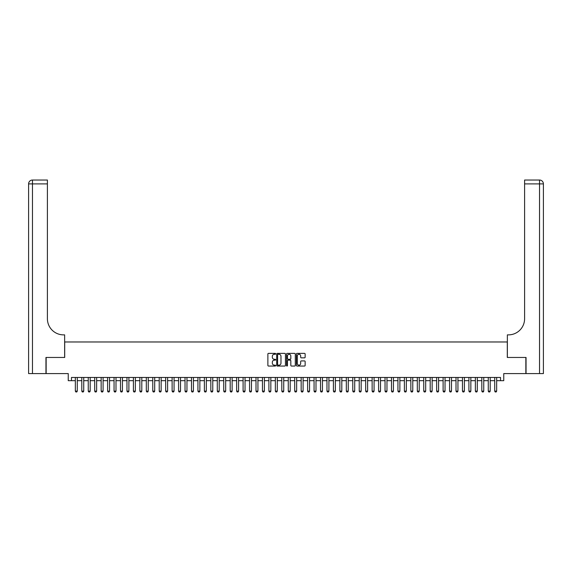 <?xml version="1.0" encoding="UTF-8"?>
<svg xmlns="http://www.w3.org/2000/svg" width="572" height="572" viewBox="0 0 572 572"><rect width="100%" height="100%" fill="white"/><g stroke="black" fill="none" stroke-linecap="round" stroke-linejoin="round"><path stroke-width="0.86" d="M275.675 353.825A0.443 0.443 0 0 0 275.232 353.382L268.504 353.382A0.636 0.636 0 0 0 267.875 354.011L267.875 365.415A0.636 0.636 0 0 0 268.504 366.044L275.232 366.044A0.443 0.443 0 0 0 275.675 365.601A0.443 0.443 0 0 0 275.232 365.158L274.36 365.158A2.023 2.023 0 0 1 272.336 363.134L272.336 362.183A2.023 2.023 0 0 1 274.36 360.16L275.232 360.16A0.443 0.443 0 0 0 275.675 359.716A0.443 0.443 0 0 0 275.232 359.273L274.36 359.273A2.023 2.023 0 0 1 272.336 357.243L272.336 356.292A2.023 2.023 0 0 1 274.36 354.268L275.232 354.268A0.443 0.443 0 0 0 275.675 353.825M304.511 357.843A0.636 0.636 0 0 0 305.141 357.214L305.141 354.011A0.636 0.636 0 0 0 304.511 353.382L297.032 353.382A0.636 0.636 0 0 0 296.403 354.011L296.403 365.415A0.636 0.636 0 0 0 297.032 366.044L304.511 366.044A0.636 0.636 0 0 0 305.141 365.415L305.141 361.547A0.636 0.636 0 0 0 304.511 360.918L301.308 360.918A0.636 0.636 0 0 0 300.679 361.547L300.679 363.463A1.695 1.695 0 0 1 298.984 365.158A1.695 1.695 0 0 1 297.29 363.463L297.29 355.963A1.695 1.695 0 0 1 298.984 354.268A1.695 1.695 0 0 1 300.679 355.963L300.679 357.214A0.636 0.636 0 0 0 301.308 357.843L304.511 357.843M71.471 380.68L71.471 377.456L500.529 377.456L500.529 380.68L503.753 380.68L503.753 373.587L525.854 373.587L525.854 357.457L507.3 357.457L507.3 341.97L64.7 341.97L64.7 357.457L46.146 357.457L46.146 373.587L68.247 373.587L68.247 380.68L75.347 380.68M285.442 354.011A0.636 0.636 0 0 0 284.813 353.382L277.341 353.382A0.636 0.636 0 0 0 276.705 354.011L276.705 365.415A0.636 0.636 0 0 0 277.341 366.044L284.813 366.044A0.636 0.636 0 0 0 285.442 365.415L285.442 354.011M287.187 353.382L294.659 353.382A0.636 0.636 0 0 1 295.295 354.011L295.295 365.415A0.636 0.636 0 0 1 294.659 366.044L291.463 366.044A0.636 0.636 0 0 1 290.826 365.415L290.826 360.789A0.636 0.636 0 0 0 290.197 360.16L288.073 360.16A0.636 0.636 0 0 0 287.444 360.789L287.444 365.601A0.443 0.443 0 0 1 287.001 366.044A0.443 0.443 0 0 1 286.558 365.601L286.558 354.011A0.636 0.636 0 0 1 287.187 353.382M77.277 380.68L81.796 380.68M83.734 380.68L88.245 380.68M90.183 380.68L94.702 380.68M96.632 380.68L101.151 380.68M103.089 380.68L107.608 380.68M109.538 380.68L114.057 380.68M115.994 380.68L120.506 380.68M122.444 380.68L126.963 380.68M128.893 380.68L133.412 380.68M135.35 380.68L139.861 380.68M141.799 380.68L146.318 380.68M148.248 380.68L152.767 380.68M154.705 380.68L159.216 380.68M161.154 380.68L165.673 380.68M167.61 380.68L172.122 380.68M174.06 380.68L178.578 380.68M180.509 380.68L185.028 380.68M186.965 380.68L191.477 380.68M193.415 380.68L197.933 380.68M199.864 380.68L204.383 380.68M206.32 380.68L210.832 380.68M212.77 380.68L217.288 380.68M219.219 380.68L223.738 380.68M225.675 380.68L230.194 380.68M232.125 380.68L236.644 380.68M238.581 380.68L243.093 380.68M245.03 380.68L249.549 380.68M251.48 380.68L255.999 380.68M257.936 380.68L262.448 380.68M264.386 380.68L268.904 380.68M270.835 380.68L275.354 380.68M277.291 380.68L281.803 380.68M283.741 380.68L288.259 380.68M290.197 380.68L294.709 380.68M296.646 380.68L301.165 380.68M303.096 380.68L307.614 380.68M309.552 380.68L314.064 380.68M316.001 380.68L320.52 380.68M322.451 380.68L326.969 380.68M328.907 380.68L333.419 380.68M335.356 380.68L339.875 380.68M341.806 380.68L346.325 380.68M348.262 380.68L352.781 380.68M354.712 380.68L359.23 380.68M361.168 380.68L365.68 380.68M367.617 380.68L372.136 380.68M374.067 380.68L378.585 380.68M380.523 380.68L385.035 380.68M386.972 380.68L391.491 380.68M393.422 380.68L397.94 380.68M399.878 380.68L404.39 380.68M406.327 380.68L410.846 380.68M412.784 380.68L417.295 380.68M419.233 380.68L423.752 380.68M425.682 380.68L430.201 380.68M432.139 380.68L436.651 380.68M438.588 380.68L443.107 380.68M445.037 380.68L449.556 380.68M451.494 380.68L456.006 380.68M457.943 380.68L462.462 380.68M464.392 380.68L468.911 380.68M470.849 380.68L475.368 380.68M477.298 380.68L481.817 380.68M483.755 380.68L488.266 380.68M490.204 380.68L494.723 380.68M496.653 380.68L500.529 380.68M278.035 354.268A0.443 0.443 0 0 0 277.592 354.712L277.592 364.714A0.443 0.443 0 0 0 278.035 365.158L278.957 365.158A2.023 2.023 0 0 0 280.981 363.134L280.981 356.292A2.023 2.023 0 0 0 278.957 354.268L278.035 354.268M290.826 355.991A1.695 1.695 0 0 0 289.132 354.297A1.695 1.695 0 0 0 287.444 355.991L287.444 358.637A0.636 0.636 0 0 0 288.073 359.273L290.197 359.273A0.636 0.636 0 0 0 290.826 358.637L290.826 355.991M77.277 377.456L77.277 391.134L76.798 391.97L75.826 391.97L75.347 391.134L75.347 377.456M75.347 391.134L77.277 391.134M45.953 357.457L64.636 357.457L64.636 334.87L63.535 334.87A16.13 16.13 0 0 1 47.404 318.747L47.404 183.898L32.468 183.898L32.468 373.587L45.953 373.587L45.953 357.457M32.468 373.587L28.6 373.587L28.6 183.898A3.868 3.868 0 0 1 32.468 180.03L47.404 180.03L47.404 183.898M63.535 334.87A16.13 16.13 0 0 1 47.404 318.747M32.468 180.03A3.868 3.868 0 0 0 28.6 183.898L32.468 183.898L32.468 180.03M526.047 357.457L507.364 357.457L507.364 334.87L508.465 334.87A16.13 16.13 0 0 0 524.596 318.747L524.596 180.03L539.532 180.03A3.868 3.868 0 0 1 543.4 183.898L543.4 373.587L526.047 373.587L526.047 357.457M508.465 334.87A16.13 16.13 0 0 0 524.596 318.747M83.734 377.456L83.734 391.134L83.247 391.97L82.282 391.97L81.796 391.134L81.796 377.456M81.796 391.134L83.734 391.134M90.183 377.456L90.183 391.134L89.697 391.97L88.731 391.97L88.245 391.134L88.245 377.456M88.245 391.134L90.183 391.134M96.632 377.456L96.632 391.134L96.153 391.97L95.181 391.97L94.702 391.134L94.702 377.456M94.702 391.134L96.632 391.134M103.089 377.456L103.089 391.134L102.602 391.97L101.637 391.97L101.151 391.134L101.151 377.456M101.151 391.134L103.089 391.134M109.538 377.456L109.538 391.134L109.059 391.97L108.087 391.97L107.608 391.134L107.608 377.456M107.608 391.134L109.538 391.134M115.994 377.456L115.994 391.134L115.508 391.97L114.543 391.97L114.057 391.134L114.057 377.456M114.057 391.134L115.994 391.134M122.444 377.456L122.444 391.134L121.958 391.97L120.992 391.97L120.506 391.134L120.506 377.456M120.506 391.134L122.444 391.134M128.893 377.456L128.893 391.134L128.414 391.97L127.442 391.97L126.963 391.134L126.963 377.456M126.963 391.134L128.893 391.134M135.35 377.456L135.35 391.134L134.863 391.97L133.898 391.97L133.412 391.134L133.412 377.456M133.412 391.134L135.35 391.134M141.799 377.456L141.799 391.134L141.313 391.97L140.347 391.97L139.861 391.134L139.861 377.456M139.861 391.134L141.799 391.134M148.248 377.456L148.248 391.134L147.769 391.97L146.797 391.97L146.318 391.134L146.318 377.456M146.318 391.134L148.248 391.134M154.705 377.456L154.705 391.134L154.218 391.97L153.253 391.97L152.767 391.134L152.767 377.456M152.767 391.134L154.705 391.134M161.154 377.456L161.154 391.134L160.668 391.97L159.702 391.97L159.216 391.134L159.216 377.456M159.216 391.134L161.154 391.134M167.61 377.456L167.61 391.134L167.124 391.97L166.159 391.97L165.673 391.134L165.673 377.456M165.673 391.134L167.61 391.134M174.06 377.456L174.06 391.134L173.573 391.97L172.608 391.97L172.122 391.134L172.122 377.456M172.122 391.134L174.06 391.134M180.509 377.456L180.509 391.134L180.03 391.97L179.057 391.97L178.578 391.134L178.578 377.456M178.578 391.134L180.509 391.134M186.965 377.456L186.965 391.134L186.479 391.97L185.514 391.97L185.028 391.134L185.028 377.456M185.028 391.134L186.965 391.134M193.415 377.456L193.415 391.134L192.928 391.97L191.963 391.97L191.477 391.134L191.477 377.456M191.477 391.134L193.415 391.134M199.864 377.456L199.864 391.134L199.385 391.97L198.412 391.97L197.933 391.134L197.933 377.456M197.933 391.134L199.864 391.134M206.32 377.456L206.32 391.134L205.834 391.97L204.869 391.97L204.383 391.134L204.383 377.456M204.383 391.134L206.32 391.134M212.77 377.456L212.77 391.134L212.283 391.97L211.318 391.97L210.832 391.134L210.832 377.456M210.832 391.134L212.77 391.134M219.219 377.456L219.219 391.134L218.74 391.97L217.768 391.97L217.288 391.134L217.288 377.456M217.288 391.134L219.219 391.134M225.675 377.456L225.675 391.134L225.189 391.97L224.224 391.97L223.738 391.134L223.738 377.456M223.738 391.134L225.675 391.134M232.125 377.456L232.125 391.134L231.646 391.97L230.673 391.97L230.194 391.134L230.194 377.456M230.194 391.134L232.125 391.134M238.581 377.456L238.581 391.134L238.095 391.97L237.13 391.97L236.644 391.134L236.644 377.456M236.644 391.134L238.581 391.134M245.03 377.456L245.03 391.134L244.544 391.97L243.579 391.97L243.093 391.134L243.093 377.456M243.093 391.134L245.03 391.134M251.48 377.456L251.48 391.134L251.001 391.97L250.028 391.97L249.549 391.134L249.549 377.456M249.549 391.134L251.48 391.134M257.936 377.456L257.936 391.134L257.45 391.97L256.485 391.97L255.999 391.134L255.999 377.456M255.999 391.134L257.936 391.134M264.386 377.456L264.386 391.134L263.899 391.97L262.934 391.97L262.448 391.134L262.448 377.456M262.448 391.134L264.386 391.134M270.835 377.456L270.835 391.134L270.356 391.97L269.383 391.97L268.904 391.134L268.904 377.456M268.904 391.134L270.835 391.134M277.291 377.456L277.291 391.134L276.805 391.97L275.84 391.97L275.354 391.134L275.354 377.456M275.354 391.134L277.291 391.134M283.741 377.456L283.741 391.134L283.254 391.97L282.289 391.97L281.803 391.134L281.803 377.456M281.803 391.134L283.741 391.134M290.197 377.456L290.197 391.134L289.711 391.97L288.746 391.97L288.259 391.134L288.259 377.456M288.259 391.134L290.197 391.134M296.646 377.456L296.646 391.134L296.16 391.97L295.195 391.97L294.709 391.134L294.709 377.456M294.709 391.134L296.646 391.134M303.096 377.456L303.096 391.134L302.617 391.97L301.644 391.97L301.165 391.134L301.165 377.456M301.165 391.134L303.096 391.134M309.552 377.456L309.552 391.134L309.066 391.97L308.101 391.97L307.614 391.134L307.614 377.456M307.614 391.134L309.552 391.134M316.001 377.456L316.001 391.134L315.515 391.97L314.55 391.97L314.064 391.134L314.064 377.456M314.064 391.134L316.001 391.134M322.451 377.456L322.451 391.134L321.972 391.97L320.999 391.97L320.52 391.134L320.52 377.456M320.52 391.134L322.451 391.134M328.907 377.456L328.907 391.134L328.421 391.97L327.456 391.97L326.969 391.134L326.969 377.456M326.969 391.134L328.907 391.134M335.356 377.456L335.356 391.134L334.87 391.97L333.905 391.97L333.419 391.134L333.419 377.456M333.419 391.134L335.356 391.134M341.806 377.456L341.806 391.134L341.327 391.97L340.354 391.97L339.875 391.134L339.875 377.456M339.875 391.134L341.806 391.134M348.262 377.456L348.262 391.134L347.776 391.97L346.811 391.97L346.325 391.134L346.325 377.456M346.325 391.134L348.262 391.134M354.712 377.456L354.712 391.134L354.232 391.97L353.26 391.97L352.781 391.134L352.781 377.456M352.781 391.134L354.712 391.134M361.168 377.456L361.168 391.134L360.682 391.97L359.716 391.97L359.23 391.134L359.23 377.456M359.23 391.134L361.168 391.134M367.617 377.456L367.617 391.134L367.131 391.97L366.166 391.97L365.68 391.134L365.68 377.456M365.68 391.134L367.617 391.134M374.067 377.456L374.067 391.134L373.587 391.97L372.615 391.97L372.136 391.134L372.136 377.456M372.136 391.134L374.067 391.134M380.523 377.456L380.523 391.134L380.037 391.97L379.072 391.97L378.585 391.134L378.585 377.456M378.585 391.134L380.523 391.134M386.972 377.456L386.972 391.134L386.486 391.97L385.521 391.97L385.035 391.134L385.035 377.456M385.035 391.134L386.972 391.134M393.422 377.456L393.422 391.134L392.943 391.97L391.97 391.97L391.491 391.134L391.491 377.456M391.491 391.134L393.422 391.134M399.878 377.456L399.878 391.134L399.392 391.97L398.427 391.97L397.94 391.134L397.94 377.456M397.94 391.134L399.878 391.134M406.327 377.456L406.327 391.134L405.841 391.97L404.876 391.97L404.39 391.134L404.39 377.456M404.39 391.134L406.327 391.134M412.784 377.456L412.784 391.134L412.298 391.97L411.332 391.97L410.846 391.134L410.846 377.456M410.846 391.134L412.784 391.134M419.233 377.456L419.233 391.134L418.747 391.97L417.782 391.97L417.295 391.134L417.295 377.456M417.295 391.134L419.233 391.134M425.682 377.456L425.682 391.134L425.203 391.97L424.231 391.97L423.752 391.134L423.752 377.456M423.752 391.134L425.682 391.134M432.139 377.456L432.139 391.134L431.653 391.97L430.687 391.97L430.201 391.134L430.201 377.456M430.201 391.134L432.139 391.134M438.588 377.456L438.588 391.134L438.102 391.97L437.137 391.97L436.651 391.134L436.651 377.456M436.651 391.134L438.588 391.134M445.037 377.456L445.037 391.134L444.558 391.97L443.586 391.97L443.107 391.134L443.107 377.456M443.107 391.134L445.037 391.134M451.494 377.456L451.494 391.134L451.008 391.97L450.042 391.97L449.556 391.134L449.556 377.456M449.556 391.134L451.494 391.134M457.943 377.456L457.943 391.134L457.457 391.97L456.492 391.97L456.006 391.134L456.006 377.456M456.006 391.134L457.943 391.134M464.392 377.456L464.392 391.134L463.913 391.97L462.941 391.97L462.462 391.134L462.462 377.456M462.462 391.134L464.392 391.134M470.849 377.456L470.849 391.134L470.363 391.97L469.397 391.97L468.911 391.134L468.911 377.456M468.911 391.134L470.849 391.134M477.298 377.456L477.298 391.134L476.819 391.97L475.847 391.97L475.368 391.134L475.368 377.456M475.368 391.134L477.298 391.134M483.755 377.456L483.755 391.134L483.268 391.97L482.303 391.97L481.817 391.134L481.817 377.456M481.817 391.134L483.755 391.134M490.204 377.456L490.204 391.134L489.718 391.97L488.753 391.97L488.266 391.134L488.266 377.456M488.266 391.134L490.204 391.134M496.653 377.456L496.653 391.134L496.174 391.97L495.202 391.97L494.723 391.134L494.723 377.456M494.723 391.134L496.653 391.134M539.532 373.587L539.532 183.898L524.596 183.898M539.532 180.03L539.532 183.898L543.4 183.898"/></g></svg>
